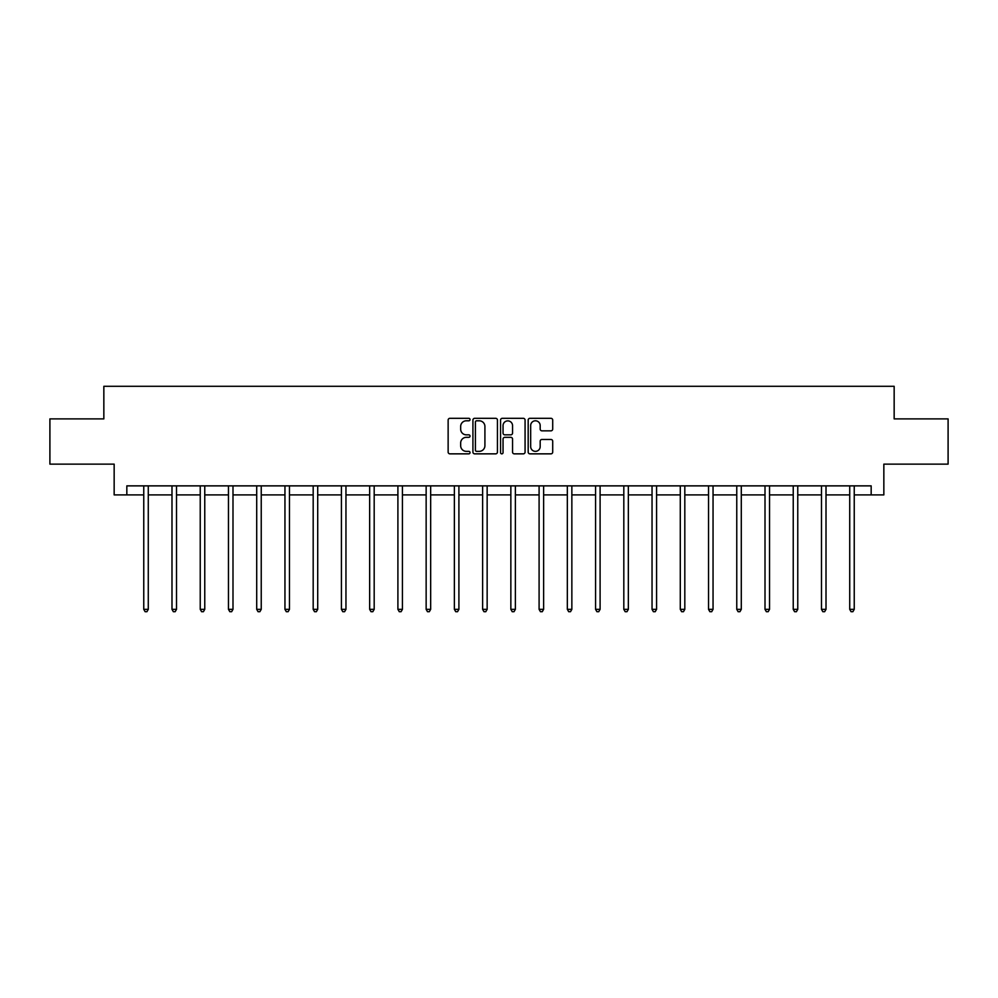 <?xml version="1.0" encoding="UTF-8"?>
<svg xmlns="http://www.w3.org/2000/svg" width="998" height="998" viewBox="0 0 998 998"><rect width="100%" height="100%" fill="white"/><g stroke="black" fill="none" stroke-linecap="round" stroke-linejoin="round"><path stroke-width="1.5" d="M470.033 419.559A1.248 1.248 0 0 0 468.798 418.312L449.911 418.312A1.771 1.771 0 0 0 448.139 420.083L448.139 452.069A1.771 1.771 0 0 0 449.911 453.853L468.798 453.853A1.248 1.248 0 0 0 470.033 452.605A1.248 1.248 0 0 0 468.798 451.358L466.353 451.358A5.689 5.689 0 0 1 460.664 445.669L460.664 443.012A5.689 5.689 0 0 1 466.353 437.324L468.798 437.324A1.248 1.248 0 0 0 470.033 436.076A1.248 1.248 0 0 0 468.798 434.841L466.353 434.841A5.689 5.689 0 0 1 460.664 429.152L460.664 426.483A5.689 5.689 0 0 1 466.353 420.794L468.798 420.794A1.248 1.248 0 0 0 470.033 419.559M550.921 430.837A1.771 1.771 0 0 0 552.705 429.065L552.705 420.083A1.771 1.771 0 0 0 550.921 418.312L529.963 418.312A1.771 1.771 0 0 0 528.179 420.083L528.179 452.069A1.771 1.771 0 0 0 529.963 453.853L550.921 453.853A1.771 1.771 0 0 0 552.705 452.069L552.705 441.228A1.771 1.771 0 0 0 550.921 439.457L541.951 439.457A1.771 1.771 0 0 0 540.18 441.228L540.18 446.605A4.753 4.753 0 0 1 535.427 451.358A4.753 4.753 0 0 1 530.674 446.605L530.674 425.547A4.753 4.753 0 0 1 535.427 420.794A4.753 4.753 0 0 1 540.18 425.547L540.18 429.065A1.771 1.771 0 0 0 541.951 430.837L550.921 430.837M126.833 494.908L126.833 485.864L871.167 485.864L871.167 494.908L883.841 494.908L883.841 464.132L948.1 464.132L948.1 418.886L894.158 418.886L894.158 386.301L103.842 386.301L103.842 418.886L49.9 418.886L49.9 464.132L114.159 464.132L114.159 494.908L143.762 494.908M497.441 420.083A1.771 1.771 0 0 0 495.669 418.312L474.699 418.312A1.771 1.771 0 0 0 472.927 420.083L472.927 452.069A1.771 1.771 0 0 0 474.699 453.853L495.669 453.853A1.771 1.771 0 0 0 497.441 452.069L497.441 420.083M502.331 418.312L523.301 418.312A1.771 1.771 0 0 1 525.073 420.083L525.073 452.069A1.771 1.771 0 0 1 523.301 453.853L514.319 453.853A1.771 1.771 0 0 1 512.548 452.069L512.548 439.095A1.771 1.771 0 0 0 510.776 437.324L504.813 437.324A1.771 1.771 0 0 0 503.042 439.095L503.042 452.605A1.248 1.248 0 0 1 501.794 453.853A1.248 1.248 0 0 1 500.559 452.605L500.559 420.083A1.771 1.771 0 0 1 502.331 418.312M148.278 494.908L171.993 494.908M176.521 494.908L200.236 494.908M204.765 494.908L228.467 494.908M232.996 494.908L256.711 494.908M261.239 494.908L284.954 494.908M289.47 494.908L313.185 494.908M317.713 494.908L341.428 494.908M345.957 494.908L369.659 494.908M374.188 494.908L397.903 494.908M402.431 494.908L426.146 494.908M430.662 494.908L454.377 494.908M458.905 494.908L482.62 494.908M487.149 494.908L510.851 494.908M515.38 494.908L539.095 494.908M543.623 494.908L567.338 494.908M571.854 494.908L595.569 494.908M600.097 494.908L623.812 494.908M628.341 494.908L652.043 494.908M656.572 494.908L680.287 494.908M684.815 494.908L708.53 494.908M713.046 494.908L736.761 494.908M741.289 494.908L765.004 494.908M769.533 494.908L793.235 494.908M797.764 494.908L821.479 494.908M826.007 494.908L849.722 494.908M854.238 494.908L871.167 494.908M476.657 420.794A1.248 1.248 0 0 0 475.41 422.042L475.41 450.11A1.248 1.248 0 0 0 476.657 451.358L479.227 451.358A5.689 5.689 0 0 0 484.916 445.669L484.916 426.483A5.689 5.689 0 0 0 479.227 420.794L476.657 420.794M512.548 425.635A4.753 4.753 0 0 0 507.795 420.882A4.753 4.753 0 0 0 503.042 425.635L503.042 433.057A1.771 1.771 0 0 0 504.813 434.841L510.776 434.841A1.771 1.771 0 0 0 512.548 433.057L512.548 425.635M148.515 485.864L148.415 486.126A1.809 1.809 0 0 0 148.278 486.799L148.278 609.341L143.762 609.341L143.762 486.799A1.809 1.809 0 0 0 143.625 486.126L143.525 485.864M148.278 609.341L146.931 611.699L145.109 611.699L143.762 609.341M176.758 485.864L176.646 486.126A1.809 1.809 0 0 0 176.521 486.799L176.521 609.341L171.993 609.341L171.993 486.799A1.809 1.809 0 0 0 171.868 486.126L171.756 485.864M176.521 609.341L175.161 611.699L173.353 611.699L171.993 609.341M205.002 485.864L204.889 486.126A1.809 1.809 0 0 0 204.765 486.799L204.765 609.341L200.236 609.341L200.236 486.799A1.809 1.809 0 0 0 200.099 486.126L199.999 485.864M204.765 609.341L203.405 611.699L201.596 611.699L200.236 609.341M233.233 485.864L233.133 486.126A1.809 1.809 0 0 0 232.996 486.799L232.996 609.341L228.467 609.341L228.467 486.799A1.809 1.809 0 0 0 228.342 486.126L228.23 485.864M232.996 609.341L231.636 611.699L229.827 611.699L228.467 609.341M261.476 485.864L261.364 486.126A1.809 1.809 0 0 0 261.239 486.799L261.239 609.341L256.711 609.341L256.711 486.799A1.809 1.809 0 0 0 256.586 486.126L256.474 485.864M261.239 609.341L259.879 611.699L258.07 611.699L256.711 609.341M289.707 485.864L289.607 486.126A1.809 1.809 0 0 0 289.47 486.799L289.47 609.341L284.954 609.341L284.954 486.799A1.809 1.809 0 0 0 284.817 486.126L284.717 485.864M289.47 609.341L288.123 611.699L286.301 611.699L284.954 609.341M317.95 485.864L317.838 486.126A1.809 1.809 0 0 0 317.713 486.799L317.713 609.341L313.185 609.341L313.185 486.799A1.809 1.809 0 0 0 313.06 486.126L312.948 485.864M317.713 609.341L316.354 611.699L314.545 611.699L313.185 609.341M346.194 485.864L346.081 486.126A1.809 1.809 0 0 0 345.957 486.799L345.957 609.341L341.428 609.341L341.428 486.799A1.809 1.809 0 0 0 341.291 486.126L341.191 485.864M345.957 609.341L344.597 611.699L342.788 611.699L341.428 609.341M374.425 485.864L374.325 486.126A1.809 1.809 0 0 0 374.188 486.799L374.188 609.341L369.659 609.341L369.659 486.799A1.809 1.809 0 0 0 369.534 486.126L369.422 485.864M374.188 609.341L372.828 611.699L371.019 611.699L369.659 609.341M402.668 485.864L402.556 486.126A1.809 1.809 0 0 0 402.431 486.799L402.431 609.341L397.903 609.341L397.903 486.799A1.809 1.809 0 0 0 397.778 486.126L397.666 485.864M402.431 609.341L401.071 611.699L399.262 611.699L397.903 609.341M430.899 485.864L430.799 486.126A1.809 1.809 0 0 0 430.662 486.799L430.662 609.341L426.146 609.341L426.146 486.799A1.809 1.809 0 0 0 426.009 486.126L425.909 485.864M430.662 609.341L429.315 611.699L427.493 611.699L426.146 609.341M459.142 485.864L459.03 486.126A1.809 1.809 0 0 0 458.905 486.799L458.905 609.341L454.377 609.341L454.377 486.799A1.809 1.809 0 0 0 454.252 486.126L454.14 485.864M458.905 609.341L457.546 611.699L455.737 611.699L454.377 609.341M487.386 485.864L487.274 486.126A1.809 1.809 0 0 0 487.149 486.799L487.149 609.341L482.62 609.341L482.62 486.799A1.809 1.809 0 0 0 482.483 486.126L482.383 485.864M487.149 609.341L485.789 611.699L483.98 611.699L482.62 609.341M515.617 485.864L515.517 486.126A1.809 1.809 0 0 0 515.38 486.799L515.38 609.341L510.851 609.341L510.851 486.799A1.809 1.809 0 0 0 510.726 486.126L510.614 485.864M515.38 609.341L514.02 611.699L512.211 611.699L510.851 609.341M543.86 485.864L543.748 486.126A1.809 1.809 0 0 0 543.623 486.799L543.623 609.341L539.095 609.341L539.095 486.799A1.809 1.809 0 0 0 538.97 486.126L538.858 485.864M543.623 609.341L542.263 611.699L540.454 611.699L539.095 609.341M572.091 485.864L571.991 486.126A1.809 1.809 0 0 0 571.854 486.799L571.854 609.341L567.338 609.341L567.338 486.799A1.809 1.809 0 0 0 567.201 486.126L567.101 485.864M571.854 609.341L570.507 611.699L568.685 611.699L567.338 609.341M600.334 485.864L600.222 486.126A1.809 1.809 0 0 0 600.097 486.799L600.097 609.341L595.569 609.341L595.569 486.799A1.809 1.809 0 0 0 595.444 486.126L595.332 485.864M600.097 609.341L598.738 611.699L596.929 611.699L595.569 609.341M628.578 485.864L628.466 486.126A1.809 1.809 0 0 0 628.341 486.799L628.341 609.341L623.812 609.341L623.812 486.799A1.809 1.809 0 0 0 623.675 486.126L623.575 485.864M628.341 609.341L626.981 611.699L625.172 611.699L623.812 609.341M656.809 485.864L656.709 486.126A1.809 1.809 0 0 0 656.572 486.799L656.572 609.341L652.043 609.341L652.043 486.799A1.809 1.809 0 0 0 651.919 486.126L651.806 485.864M656.572 609.341L655.212 611.699L653.403 611.699L652.043 609.341M685.052 485.864L684.94 486.126A1.809 1.809 0 0 0 684.815 486.799L684.815 609.341L680.287 609.341L680.287 486.799A1.809 1.809 0 0 0 680.162 486.126L680.05 485.864M684.815 609.341L683.455 611.699L681.646 611.699L680.287 609.341M713.283 485.864L713.183 486.126A1.809 1.809 0 0 0 713.046 486.799L713.046 609.341L708.53 609.341L708.53 486.799A1.809 1.809 0 0 0 708.393 486.126L708.293 485.864M713.046 609.341L711.699 611.699L709.877 611.699L708.53 609.341M741.526 485.864L741.414 486.126A1.809 1.809 0 0 0 741.289 486.799L741.289 609.341L736.761 609.341L736.761 486.799A1.809 1.809 0 0 0 736.636 486.126L736.524 485.864M741.289 609.341L739.93 611.699L738.121 611.699L736.761 609.341M769.77 485.864L769.658 486.126A1.809 1.809 0 0 0 769.533 486.799L769.533 609.341L765.004 609.341L765.004 486.799A1.809 1.809 0 0 0 764.867 486.126L764.767 485.864M769.533 609.341L768.173 611.699L766.364 611.699L765.004 609.341M798.001 485.864L797.901 486.126A1.809 1.809 0 0 0 797.764 486.799L797.764 609.341L793.235 609.341L793.235 486.799A1.809 1.809 0 0 0 793.111 486.126L792.998 485.864M797.764 609.341L796.404 611.699L794.595 611.699L793.235 609.341M826.244 485.864L826.132 486.126A1.809 1.809 0 0 0 826.007 486.799L826.007 609.341L821.479 609.341L821.479 486.799A1.809 1.809 0 0 0 821.354 486.126L821.242 485.864M826.007 609.341L824.647 611.699L822.839 611.699L821.479 609.341M854.475 485.864L854.375 486.126A1.809 1.809 0 0 0 854.238 486.799L854.238 609.341L849.722 609.341L849.722 486.799A1.809 1.809 0 0 0 849.585 486.126L849.485 485.864M854.238 609.341L852.891 611.699L851.069 611.699L849.722 609.341"/></g></svg>
